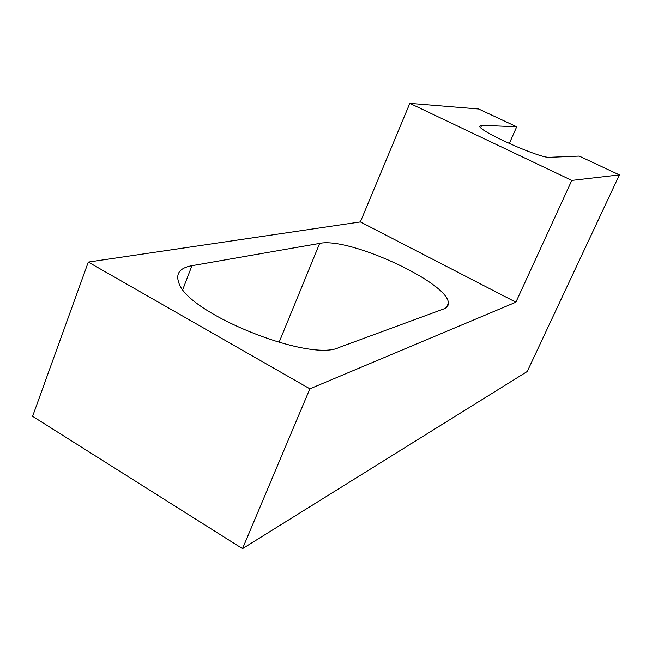 <?xml version="1.0" encoding="UTF-8"?>
<svg xmlns="http://www.w3.org/2000/svg" width="652" height="652" viewBox="0 0 652 652"><rect width="100%" height="100%" fill="white"/><g stroke="black" fill="none" stroke-linecap="round" stroke-linejoin="round"><path stroke-width="0.98" d="M443.702 308.95L339.13 347.435C309.773 362.651 186.814 313.253 178.787 282.65C175.518 273.522 179.903 267.866 191.932 265.69L319.667 243.4C349.122 236.717 449.798 283.302 448.332 303.359C448.364 305.902 446.824 307.768 443.702 308.95M619.4 174.899L527.248 371.493L242.511 548.65L309.871 388.82L515.887 302.202L571.796 180.408L619.4 174.899L579.221 156.089L549.465 157.311C540.728 158.713 479.383 131.411 479.693 126.309L481.681 125.29L516.694 126.806L509.293 143.538M516.694 126.806L478.666 108.998L409.823 103.35L360.36 221.916L88.289 262.088L32.6 416.326L242.511 548.65M571.796 180.408L409.823 103.35M515.887 302.202L360.36 221.916M309.871 388.82L88.289 262.088M182.813 289.423L191.932 265.69M279.023 342.471L319.667 243.4M480.671 127.637L481.681 125.29M448.332 303.359L446.563 307.328"/></g></svg>

